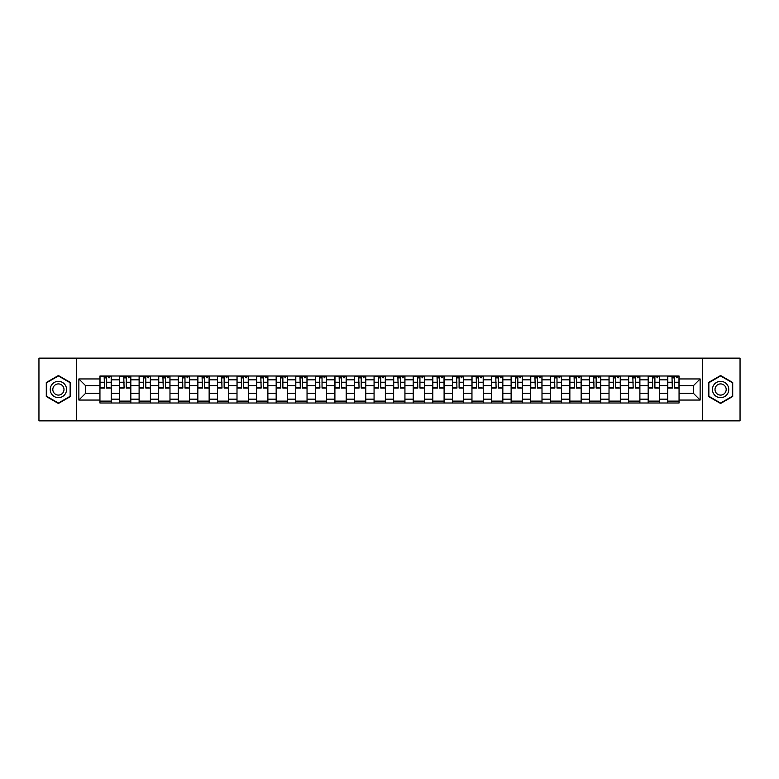 <?xml version="1.0" encoding="UTF-8"?>
<svg xmlns="http://www.w3.org/2000/svg" width="779" height="779" viewBox="0 0 779 779"><rect width="100%" height="100%" fill="white"/><g stroke="black" fill="none" stroke-linecap="round" stroke-linejoin="round"><path stroke-width="1.17" d="M702.648 420.874L740.05 420.874L740.05 358.126L38.95 358.126L38.95 420.874L702.648 420.874L702.648 358.126M119.528 402.996L119.528 379.84L111.241 379.84L111.241 402.996M111.241 379.84L111.241 376.004M119.528 379.84L119.528 376.004M130.823 376.004L130.823 402.996M139.11 402.996L139.11 376.004M150.405 376.004L150.405 402.996M158.682 402.996L158.682 376.004M169.978 376.004L169.978 402.996M178.264 402.996L178.264 376.004M189.56 376.004L189.56 402.996M197.847 402.996L197.847 376.004M209.142 376.004L209.142 402.996M217.429 402.996L217.429 376.004M228.724 376.004L228.724 402.996M237.001 402.996L237.001 376.004M248.297 376.004L248.297 402.996M256.583 402.996L256.583 376.004M267.879 376.004L267.879 402.996M276.165 402.996L276.165 376.004M287.461 376.004L287.461 402.996M295.747 402.996L295.747 376.004M307.043 376.004L307.043 402.996M315.32 402.996L315.32 376.004M326.615 376.004L326.615 402.996M334.902 402.996L334.902 376.004M346.197 376.004L346.197 402.996M354.484 402.996L354.484 376.004M365.779 376.004L365.779 402.996M374.066 402.996L374.066 376.004M385.362 376.004L385.362 402.996M393.638 402.996L393.638 376.004M404.934 376.004L404.934 402.996M413.221 402.996L413.221 376.004M424.516 376.004L424.516 402.996M432.803 402.996L432.803 376.004M444.098 376.004L444.098 402.996M452.385 402.996L452.385 376.004M463.68 376.004L463.68 402.996M471.957 402.996L471.957 376.004M483.253 376.004L483.253 402.996M491.539 402.996L491.539 376.004M502.835 376.004L502.835 402.996M511.121 402.996L511.121 376.004M522.417 376.004L522.417 402.996M530.703 402.996L530.703 376.004M541.999 376.004L541.999 402.996M550.276 402.996L550.276 376.004M561.571 376.004L561.571 402.996M569.858 402.996L569.858 376.004M581.153 376.004L581.153 402.996M589.44 402.996L589.44 376.004M600.736 376.004L600.736 402.996M609.022 402.996L609.022 376.004M620.318 376.004L620.318 402.996M628.595 402.996L628.595 376.004M639.89 376.004L639.89 402.996M648.177 402.996L648.177 376.004M659.472 376.004L659.472 402.996M667.759 402.996L667.759 376.004M667.759 393.395L659.472 393.395M648.177 393.395L639.89 393.395M628.595 393.395L620.318 393.395M609.022 393.395L600.736 393.395M589.44 393.395L581.153 393.395M569.858 393.395L561.571 393.395M550.276 393.395L541.999 393.395M530.703 393.395L522.417 393.395M511.121 393.395L502.835 393.395M491.539 393.395L483.253 393.395M471.957 393.395L463.68 393.395M452.385 393.395L444.098 393.395M432.803 393.395L424.516 393.395M413.221 393.395L404.934 393.395M393.638 393.395L385.362 393.395M374.066 393.395L365.779 393.395M354.484 393.395L346.197 393.395M334.902 393.395L326.615 393.395M315.32 393.395L307.043 393.395M295.747 393.395L287.461 393.395M276.165 393.395L267.879 393.395M256.583 393.395L248.297 393.395M237.001 393.395L228.724 393.395M217.429 393.395L209.142 393.395M197.847 393.395L189.56 393.395M178.264 393.395L169.978 393.395M158.682 393.395L150.405 393.395M139.11 393.395L130.823 393.395M119.528 393.395L111.241 393.395M667.759 385.605L659.472 385.605M648.177 385.605L639.89 385.605M628.595 385.605L620.318 385.605M609.022 385.605L600.736 385.605M589.44 385.605L581.153 385.605M569.858 385.605L561.571 385.605M550.276 385.605L541.999 385.605M530.703 385.605L522.417 385.605M511.121 385.605L502.835 385.605M491.539 385.605L483.253 385.605M471.957 385.605L463.68 385.605M452.385 385.605L444.098 385.605M432.803 385.605L424.516 385.605M413.221 385.605L404.934 385.605M393.638 385.605L385.362 385.605M374.066 385.605L365.779 385.605M354.484 385.605L346.197 385.605M334.902 385.605L326.615 385.605M315.32 385.605L307.043 385.605M295.747 385.605L287.461 385.605M276.165 385.605L267.879 385.605M256.583 385.605L248.297 385.605M237.001 385.605L228.724 385.605M217.429 385.605L209.142 385.605M197.847 385.605L189.56 385.605M178.264 385.605L169.978 385.605M158.682 385.605L150.405 385.605M139.11 385.605L130.823 385.605M119.528 385.605L111.241 385.605M85.515 393.395L99.946 393.395L99.946 385.605L85.515 385.605L85.515 393.395L78.864 400.046L78.864 378.954L99.946 378.954L99.946 385.605M679.054 385.605L679.054 393.395L693.485 393.395L693.485 385.605L679.054 385.605L679.054 376.004L99.946 376.004L99.946 378.954M679.054 378.954L700.136 378.954L700.136 400.046L679.054 400.046L679.054 393.395M99.946 393.395L99.946 402.996L679.054 402.996L679.054 400.046M99.946 400.046L78.864 400.046M76.352 420.874L76.352 358.126M70.519 382.508L58.406 375.517L46.292 382.508L46.292 396.492L58.406 403.483L70.519 396.492L70.519 382.508M732.708 382.508L720.594 375.517L708.481 382.508L708.481 396.492L720.594 403.483L732.708 396.492L732.708 382.508M111.241 401.107L99.946 401.107M104.532 377.893L106.665 377.893M130.823 401.107L119.528 401.107M124.104 377.893L126.247 377.893M150.405 401.107L139.11 401.107M143.687 377.893L145.819 377.893M169.978 401.107L158.682 401.107M163.269 377.893L165.401 377.893M189.56 401.107L178.264 401.107M182.851 377.893L184.983 377.893M209.142 401.107L197.847 401.107M202.423 377.893L204.565 377.893M228.724 401.107L217.429 401.107M222.005 377.893L224.138 377.893M248.297 401.107L237.001 401.107M241.587 377.893L243.72 377.893M267.879 401.107L256.583 401.107M261.169 377.893L263.302 377.893M287.461 401.107L276.165 401.107M280.742 377.893L282.874 377.893M307.043 401.107L295.747 401.107M300.324 377.893L302.456 377.893M326.615 401.107L315.32 401.107M319.906 377.893L322.039 377.893M346.197 401.107L334.902 401.107M339.488 377.893L341.621 377.893M365.779 401.107L354.484 401.107M359.061 377.893L361.193 377.893M385.362 401.107L374.066 401.107M378.643 377.893L380.775 377.893M404.934 401.107L393.638 401.107M398.225 377.893L400.357 377.893M424.516 401.107L413.221 401.107M417.807 377.893L419.939 377.893M444.098 401.107L432.803 401.107M437.379 377.893L439.512 377.893M463.68 401.107L452.385 401.107M456.961 377.893L459.094 377.893M483.253 401.107L471.957 401.107M476.544 377.893L478.676 377.893M502.835 401.107L491.539 401.107M496.126 377.893L498.258 377.893M522.417 401.107L511.121 401.107M515.698 377.893L517.831 377.893M541.999 401.107L530.703 401.107M535.28 377.893L537.413 377.893M561.571 401.107L550.276 401.107M554.862 377.893L556.995 377.893M581.153 401.107L569.858 401.107M574.435 377.893L576.577 377.893M600.736 401.107L589.44 401.107M594.017 377.893L596.149 377.893M620.318 401.107L609.022 401.107M613.599 377.893L615.731 377.893M639.89 401.107L628.595 401.107M633.181 377.893L635.313 377.893M659.472 401.107L648.177 401.107M652.753 377.893L654.896 377.893M679.054 401.107L667.759 401.107M672.335 377.893L674.468 377.893M78.864 378.954L85.515 385.605M693.485 393.395L700.136 400.046M693.485 385.605L700.136 378.954M106.665 387.621L111.183 388.059L106.665 388.059L106.665 376.13L111.183 376.13L108.67 376.13M111.183 387.621L111.183 376.13M104.532 377.766L106.665 377.766M108.67 377.766L109.547 377.766M102.516 376.13L100.014 376.13L100.014 388.059L104.532 388.059L104.152 376.13M100.014 376.13L107.035 376.13M126.247 387.621L130.765 388.059L126.247 388.059L126.247 376.13L130.765 376.13L128.253 376.13M130.765 387.621L130.765 376.13M124.104 377.766L126.247 377.766M128.253 377.766L129.129 377.766M122.099 376.13L119.586 376.13L119.586 388.059L124.104 388.059L123.734 376.13M119.586 376.13L126.617 376.13M145.819 387.621L150.337 388.059L145.819 388.059L145.819 376.13L150.337 376.13L147.835 376.13M150.337 387.621L150.337 376.13M143.687 377.766L145.819 377.766M147.835 377.766L148.711 377.766M141.681 376.13L139.168 376.13L139.168 388.059L143.687 388.059L143.317 376.13M139.168 376.13L146.199 376.13M51.336 393.58A8.16 8.16 0 0 0 62.486 396.569A8.16 8.16 0 0 0 65.465 385.42A8.16 8.16 0 0 0 54.326 382.431A8.16 8.16 0 0 0 51.336 393.58M53.566 392.295A5.589 5.589 0 0 0 61.2 394.34A5.589 5.589 0 0 0 63.245 386.705A5.589 5.589 0 0 0 55.611 384.66A5.589 5.589 0 0 0 53.566 392.295M58.406 375.945L70.139 382.723L70.139 396.277L58.406 403.055L46.672 396.277L46.672 382.723L58.406 375.945M713.535 393.58A8.16 8.16 0 0 0 724.674 396.569A8.16 8.16 0 0 0 727.664 385.42A8.16 8.16 0 0 0 716.514 382.431A8.16 8.16 0 0 0 713.535 393.58M715.755 392.295A5.589 5.589 0 0 0 723.389 394.34A5.589 5.589 0 0 0 725.434 386.705A5.589 5.589 0 0 0 717.8 384.66A5.589 5.589 0 0 0 715.755 392.295M720.594 375.945L732.328 382.723L732.328 396.277L720.594 403.055L708.861 396.277L708.861 382.723L720.594 375.945M165.401 387.621L169.919 388.059L165.401 388.059L165.401 376.13L169.919 376.13L167.407 376.13M169.919 387.621L169.919 376.13M163.269 377.766L165.401 377.766M167.407 377.766L168.283 377.766M161.263 376.13L158.75 376.13L158.75 388.059L163.269 388.059L162.889 376.13M158.75 376.13L165.781 376.13M184.983 387.621L189.501 388.059L184.983 388.059L184.983 376.13L189.501 376.13L186.989 376.13M189.501 387.621L189.501 376.13M182.851 377.766L184.983 377.766M186.989 377.766L187.866 377.766M180.835 376.13L178.333 376.13L178.333 388.059L182.851 388.059L182.471 376.13M178.333 376.13L185.353 376.13M204.565 387.621L209.084 388.059L204.565 388.059L204.565 376.13L209.084 376.13L206.571 376.13M209.084 387.621L209.084 376.13M202.423 377.766L204.565 377.766M206.571 377.766L207.448 377.766M200.417 376.13L197.905 376.13L197.905 388.059L202.423 388.059L202.053 376.13M197.905 376.13L204.935 376.13M224.138 387.621L228.656 388.059L224.138 388.059L224.138 376.13L228.656 376.13L226.144 376.13M228.656 387.621L228.656 376.13M222.005 377.766L224.138 377.766M226.144 377.766L227.03 377.766M219.999 376.13L217.487 376.13L217.487 388.059L222.005 388.059L221.625 376.13M217.487 376.13L224.518 376.13M243.72 387.621L248.238 388.059L243.72 388.059L243.72 376.13L248.238 376.13L245.726 376.13M248.238 387.621L248.238 376.13M241.587 377.766L243.72 377.766M245.726 377.766L246.602 377.766M239.581 376.13L237.069 376.13L237.069 388.059L241.587 388.059L241.208 376.13M237.069 376.13L244.1 376.13M263.302 387.621L267.82 388.059L263.302 388.059L263.302 376.13L267.82 376.13L265.308 376.13M267.82 387.621L267.82 376.13M261.169 377.766L263.302 377.766M265.308 377.766L266.184 377.766M259.154 376.13L256.651 376.13L256.651 388.059L261.169 388.059L260.79 376.13M256.651 376.13L263.672 376.13M282.874 387.621L287.402 388.059L282.874 388.059L282.874 376.13L287.402 376.13L284.89 376.13M287.402 387.621L287.402 376.13M280.742 377.766L282.874 377.766M284.89 377.766L285.766 377.766M278.736 376.13L276.224 376.13L276.224 388.059L280.742 388.059L280.372 376.13M276.224 376.13L283.254 376.13M302.456 387.621L306.975 388.059L302.456 388.059L302.456 376.13L306.975 376.13L304.462 376.13M306.975 387.621L306.975 376.13M300.324 377.766L302.456 377.766M304.462 377.766L305.349 377.766M298.318 376.13L295.806 376.13L295.806 388.059L300.324 388.059L299.944 376.13M295.806 376.13L302.836 376.13M322.039 387.621L326.557 388.059L322.039 388.059L322.039 376.13L326.557 376.13L324.045 376.13M326.557 387.621L326.557 376.13M319.906 377.766L322.039 377.766M324.045 377.766L324.921 377.766M317.9 376.13L315.388 376.13L315.388 388.059L319.906 388.059L319.526 376.13M315.388 376.13L322.418 376.13M341.621 387.621L346.139 388.059L341.621 388.059L341.621 376.13L346.139 376.13L343.627 376.13M346.139 387.621L346.139 376.13M339.488 377.766L341.621 377.766M343.627 377.766L344.503 377.766M337.473 376.13L334.97 376.13L334.97 388.059L339.488 388.059L339.108 376.13M334.97 376.13L341.991 376.13M361.193 387.621L365.711 388.059L361.193 388.059L361.193 376.13L365.711 376.13L363.209 376.13M365.711 387.621L365.711 376.13M359.061 377.766L361.193 377.766M363.209 377.766L364.085 377.766M357.055 376.13L354.542 376.13L354.542 388.059L359.061 388.059L358.691 376.13M354.542 376.13L361.573 376.13M380.775 387.621L385.293 388.059L380.775 388.059L380.775 376.13L385.293 376.13L382.781 376.13M385.293 387.621L385.293 376.13M378.643 377.766L380.775 377.766M382.781 377.766L383.667 377.766M376.637 376.13L374.124 376.13L374.124 388.059L378.643 388.059L378.263 376.13M374.124 376.13L381.155 376.13M400.357 387.621L404.876 388.059L400.357 388.059L400.357 376.13L404.876 376.13L402.363 376.13M404.876 387.621L404.876 376.13M398.225 377.766L400.357 377.766M402.363 377.766L403.24 377.766M396.219 376.13L393.707 376.13L393.707 388.059L398.225 388.059L397.845 376.13M393.707 376.13L400.737 376.13M419.939 387.621L424.458 388.059L419.939 388.059L419.939 376.13L424.458 376.13L421.945 376.13M424.458 387.621L424.458 376.13M417.807 377.766L419.939 377.766M421.945 377.766L422.822 377.766M415.791 376.13L413.289 376.13L413.289 388.059L417.807 388.059L417.427 376.13M413.289 376.13L420.309 376.13M439.512 387.621L444.03 388.059L439.512 388.059L439.512 376.13L444.03 376.13L441.527 376.13M444.03 387.621L444.03 376.13M437.379 377.766L439.512 377.766M441.527 377.766L442.404 377.766M435.373 376.13L432.861 376.13L432.861 388.059L437.379 388.059L437.009 376.13M432.861 376.13L439.892 376.13M459.094 387.621L463.612 388.059L459.094 388.059L459.094 376.13L463.612 376.13L461.1 376.13M463.612 387.621L463.612 376.13M456.961 377.766L459.094 377.766M461.1 377.766L461.986 377.766M454.955 376.13L452.443 376.13L452.443 388.059L456.961 388.059L456.582 376.13M452.443 376.13L459.474 376.13M478.676 387.621L483.194 388.059L478.676 388.059L478.676 376.13L483.194 376.13L480.682 376.13M483.194 387.621L483.194 376.13M476.544 377.766L478.676 377.766M480.682 377.766L481.558 377.766M474.538 376.13L472.025 376.13L472.025 388.059L476.544 388.059L476.164 376.13M472.025 376.13L479.056 376.13M498.258 387.621L502.776 388.059L498.258 388.059L498.258 376.13L502.776 376.13L500.264 376.13M502.776 387.621L502.776 376.13M496.126 377.766L498.258 377.766M500.264 377.766L501.14 377.766M494.11 376.13L491.598 376.13L491.598 388.059L496.126 388.059L495.746 376.13M491.598 376.13L498.628 376.13M517.831 387.621L522.349 388.059L517.831 388.059L517.831 376.13L522.349 376.13L519.846 376.13M522.349 387.621L522.349 376.13M515.698 377.766L517.831 377.766M519.846 377.766L520.723 377.766M513.692 376.13L511.18 376.13L511.18 388.059L515.698 388.059L515.328 376.13M511.18 376.13L518.21 376.13M537.413 387.621L541.931 388.059L537.413 388.059L537.413 376.13L541.931 376.13L539.419 376.13M541.931 387.621L541.931 376.13M535.28 377.766L537.413 377.766M539.419 377.766L540.305 377.766M533.274 376.13L530.762 376.13L530.762 388.059L535.28 388.059L534.9 376.13M530.762 376.13L537.792 376.13M556.995 387.621L561.513 388.059L556.995 388.059L556.995 376.13L561.513 376.13L559.001 376.13M561.513 387.621L561.513 376.13M554.862 377.766L556.995 377.766M559.001 377.766L559.877 377.766M552.856 376.13L550.344 376.13L550.344 388.059L554.862 388.059L554.482 376.13M550.344 376.13L557.375 376.13M576.577 387.621L581.095 388.059L576.577 388.059L576.577 376.13L581.095 376.13L578.583 376.13M581.095 387.621L581.095 376.13M574.435 377.766L576.577 377.766M578.583 377.766L579.459 377.766M572.429 376.13L569.916 376.13L569.916 388.059L574.435 388.059L574.065 376.13M569.916 376.13L576.947 376.13M596.149 387.621L600.667 388.059L596.149 388.059L596.149 376.13L600.667 376.13L598.165 376.13M600.667 387.621L600.667 376.13M594.017 377.766L596.149 377.766M598.165 377.766L599.041 377.766M592.011 376.13L589.499 376.13L589.499 388.059L594.017 388.059L593.647 376.13M589.499 376.13L596.529 376.13M615.731 387.621L620.25 388.059L615.731 388.059L615.731 376.13L620.25 376.13L617.737 376.13M620.25 387.621L620.25 376.13M613.599 377.766L615.731 377.766M617.737 377.766L618.623 377.766M611.593 376.13L609.081 376.13L609.081 388.059L613.599 388.059L613.219 376.13M609.081 376.13L616.111 376.13M635.313 387.621L639.832 388.059L635.313 388.059L635.313 376.13L639.832 376.13L637.319 376.13M639.832 387.621L639.832 376.13M633.181 377.766L635.313 377.766M637.319 377.766L638.196 377.766M631.165 376.13L628.663 376.13L628.663 388.059L633.181 388.059L632.801 376.13M628.663 376.13L635.683 376.13M654.896 387.621L659.414 388.059L654.896 388.059L654.896 376.13L659.414 376.13L656.901 376.13M659.414 387.621L659.414 376.13M652.753 377.766L654.896 377.766M656.901 377.766L657.778 377.766M650.747 376.13L648.235 376.13L648.235 388.059L652.753 388.059L652.383 376.13M648.235 376.13L655.266 376.13M674.468 387.621L678.986 388.059L674.468 388.059L674.468 376.13L678.986 376.13L676.484 376.13M678.986 387.621L678.986 376.13M672.335 377.766L674.468 377.766M676.484 377.766L677.36 377.766M670.329 376.13L667.817 376.13L667.817 388.059L672.335 388.059L671.965 376.13M667.817 376.13L674.848 376.13M648.177 379.84L639.89 379.84M628.595 379.84L620.318 379.84M609.022 379.84L600.736 379.84M589.44 379.84L581.153 379.84M569.858 379.84L561.571 379.84M550.276 379.84L541.999 379.84M530.703 379.84L522.417 379.84M511.121 379.84L502.835 379.84M491.539 379.84L483.253 379.84M471.957 379.84L463.68 379.84M452.385 379.84L444.098 379.84M432.803 379.84L424.516 379.84M413.221 379.84L404.934 379.84M393.638 379.84L385.362 379.84M374.066 379.84L365.779 379.84M354.484 379.84L346.197 379.84M334.902 379.84L326.615 379.84M315.32 379.84L307.043 379.84M295.747 379.84L287.461 379.84M276.165 379.84L267.879 379.84M256.583 379.84L248.297 379.84M237.001 379.84L228.724 379.84M217.429 379.84L209.142 379.84M197.847 379.84L189.56 379.84M178.264 379.84L169.978 379.84M158.682 379.84L150.405 379.84M139.11 379.84L130.823 379.84M667.759 379.84L659.472 379.84M648.177 399.16L639.89 399.16M628.595 399.16L620.318 399.16M609.022 399.16L600.736 399.16M589.44 399.16L581.153 399.16M569.858 399.16L561.571 399.16M550.276 399.16L541.999 399.16M530.703 399.16L522.417 399.16M511.121 399.16L502.835 399.16M491.539 399.16L483.253 399.16M471.957 399.16L463.68 399.16M452.385 399.16L444.098 399.16M432.803 399.16L424.516 399.16M413.221 399.16L404.934 399.16M393.638 399.16L385.362 399.16M374.066 399.16L365.779 399.16M354.484 399.16L346.197 399.16M334.902 399.16L326.615 399.16M315.32 399.16L307.043 399.16M295.747 399.16L287.461 399.16M276.165 399.16L267.879 399.16M256.583 399.16L248.297 399.16M237.001 399.16L228.724 399.16M217.429 399.16L209.142 399.16M197.847 399.16L189.56 399.16M178.264 399.16L169.978 399.16M158.682 399.16L150.405 399.16M139.11 399.16L130.823 399.16M119.528 399.16L111.241 399.16M667.759 399.16L659.472 399.16M106.665 382.226L111.183 382.226M100.014 387.621L104.532 387.621M100.014 382.226L104.532 382.226M126.247 382.226L130.765 382.226M119.586 387.621L124.104 387.621M119.586 382.226L124.104 382.226M145.819 382.226L150.337 382.226M139.168 387.621L143.687 387.621M139.168 382.226L143.687 382.226M165.401 382.226L169.919 382.226M158.75 387.621L163.269 387.621M158.75 382.226L163.269 382.226M184.983 382.226L189.501 382.226M178.333 387.621L182.851 387.621M178.333 382.226L182.851 382.226M204.565 382.226L209.084 382.226M197.905 387.621L202.423 387.621M197.905 382.226L202.423 382.226M224.138 382.226L228.656 382.226M217.487 387.621L222.005 387.621M217.487 382.226L222.005 382.226M243.72 382.226L248.238 382.226M237.069 387.621L241.587 387.621M237.069 382.226L241.587 382.226M263.302 382.226L267.82 382.226M256.651 387.621L261.169 387.621M256.651 382.226L261.169 382.226M282.874 382.226L287.402 382.226M276.224 387.621L280.742 387.621M276.224 382.226L280.742 382.226M302.456 382.226L306.975 382.226M295.806 387.621L300.324 387.621M295.806 382.226L300.324 382.226M322.039 382.226L326.557 382.226M315.388 387.621L319.906 387.621M315.388 382.226L319.906 382.226M341.621 382.226L346.139 382.226M334.97 387.621L339.488 387.621M334.97 382.226L339.488 382.226M361.193 382.226L365.711 382.226M354.542 387.621L359.061 387.621M354.542 382.226L359.061 382.226M380.775 382.226L385.293 382.226M374.124 387.621L378.643 387.621M374.124 382.226L378.643 382.226M400.357 382.226L404.876 382.226M393.707 387.621L398.225 387.621M393.707 382.226L398.225 382.226M419.939 382.226L424.458 382.226M413.289 387.621L417.807 387.621M413.289 382.226L417.807 382.226M439.512 382.226L444.03 382.226M432.861 387.621L437.379 387.621M432.861 382.226L437.379 382.226M459.094 382.226L463.612 382.226M452.443 387.621L456.961 387.621M452.443 382.226L456.961 382.226M478.676 382.226L483.194 382.226M472.025 387.621L476.544 387.621M472.025 382.226L476.544 382.226M498.258 382.226L502.776 382.226M491.598 387.621L496.126 387.621M491.598 382.226L496.126 382.226M517.831 382.226L522.349 382.226M511.18 387.621L515.698 387.621M511.18 382.226L515.698 382.226M537.413 382.226L541.931 382.226M530.762 387.621L535.28 387.621M530.762 382.226L535.28 382.226M556.995 382.226L561.513 382.226M550.344 387.621L554.862 387.621M550.344 382.226L554.862 382.226M576.577 382.226L581.095 382.226M569.916 387.621L574.435 387.621M569.916 382.226L574.435 382.226M596.149 382.226L600.667 382.226M589.499 387.621L594.017 387.621M589.499 382.226L594.017 382.226M615.731 382.226L620.25 382.226M609.081 387.621L613.599 387.621M609.081 382.226L613.599 382.226M635.313 382.226L639.832 382.226M628.663 387.621L633.181 387.621M628.663 382.226L633.181 382.226M654.896 382.226L659.414 382.226M648.235 387.621L652.753 387.621M648.235 382.226L652.753 382.226M674.468 382.226L678.986 382.226M667.817 387.621L672.335 387.621M667.817 382.226L672.335 382.226"/></g></svg>
